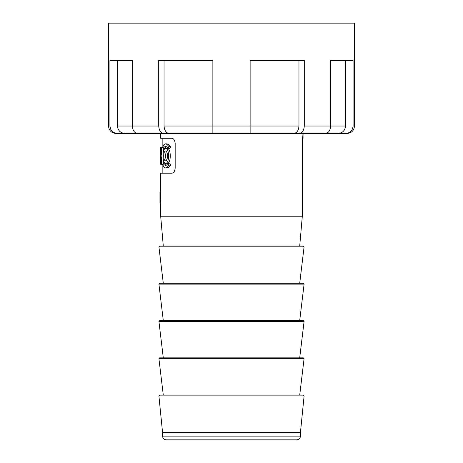 <?xml version="1.0" encoding="UTF-8"?>
<svg xmlns="http://www.w3.org/2000/svg" width="463" height="463" viewBox="0 0 463 463"><rect width="100%" height="100%" fill="white"/><g stroke="black" fill="none" stroke-linecap="round" stroke-linejoin="round"><path stroke-width="0.69" d="M163.398 163.231L162.964 165.146L163.977 167.201L165.459 167.965L167.045 167.965L168.74 167.311L170.691 165.146L169.84 163.231L168.185 163.231L166.767 164.938L165.499 165.47L164.139 164.718L163.398 163.231L164.938 163.231L166.281 165.25M168.185 148.582L169.84 148.582L170.691 146.673L168.74 144.502L167.045 143.848L165.459 143.848L167.004 144.421L169.012 146.673L168.185 148.582L166.767 146.875L165.499 146.343L164.139 147.095L163.398 148.582L162.964 146.673L163.977 144.618L165.459 143.848M163.398 148.582L164.938 148.582L166.281 146.563M163.346 163.468L163.346 159.723M163.346 152.09L163.346 148.351M165.459 163.312L167.045 163.312C171.339 164.116 171.351 147.726 167.045 148.507L165.459 148.507C169.649 147.714 169.661 164.076 165.459 163.312C163.914 162.976 163.109 160.511 163.051 155.909C163.109 151.314 163.908 148.849 165.459 148.507M302.316 138.327L302.316 216.221L160.684 216.221L160.684 202.684M302.032 132.974L302.27 138.327L303.057 138.327L303.057 132.974M160.684 199.09L160.684 192.064L159.943 192.064L159.943 203.182L160.684 203.182L160.684 202.632M160.684 203.182L160.736 199.09L159.943 199.09M160.684 133.477L160.684 138.263L171.698 138.263C173.584 138.356 174.742 140.023 175.176 143.252L175.176 168.208C174.748 171.437 173.59 173.104 171.698 173.203L160.684 173.203L160.684 192.064M296.725 439.85L166.275 439.85C164.012 439.63 162.768 438.386 162.548 436.123L300.452 436.123C300.232 438.386 298.988 439.63 296.725 439.85M302.316 216.221L299.706 246.038L159.66 246.038L303.34 246.038L304.081 246.872L158.919 246.872L159.66 246.038M304.098 395.946L303.358 395.124L159.642 395.124L158.902 395.946L304.098 395.946L300.452 432.396L162.548 432.396L158.902 395.946M304.081 246.872L299.706 283.31L159.66 283.31L303.34 283.31L304.081 284.143L299.706 320.581L159.66 320.581L303.34 320.581L304.081 321.415L299.706 357.853L159.66 357.853L303.34 357.853L304.081 358.686L158.919 358.686L159.66 357.853M299.706 395.124L304.081 358.686M300.452 432.396L300.452 436.123M163.15 164.313L161.471 164.313L161.471 156.974L160.707 156.974L160.684 164.313L160.684 147.425L160.707 155.036L161.471 155.036L161.471 147.425L160.707 147.425M163.132 147.425L161.842 147.425L161.842 164.313M161.471 164.313L160.707 164.313M161.471 147.425L161.842 147.425M170.691 146.673L169.012 146.673M163.763 155.909C163.833 152.859 164.4 151.222 165.459 151.002C168.115 150.487 168.121 161.315 165.459 160.811C164.4 160.597 163.838 158.959 163.763 155.909M166.281 151.436L165.308 155.909L166.281 160.377M170.691 165.146L169.012 165.146L168.185 163.231M165.459 167.965L167.004 167.392L169.012 165.146M159.943 200.404L160.736 200.404M298.953 60.422L298.953 126.023C298.623 130.566 296.841 133.055 293.606 133.477L169.394 133.477C166.165 133.06 164.382 130.578 164.047 126.023L250.136 126.023L250.136 133.477L345.531 133.477C350.092 133.06 352.603 130.572 353.078 126.023L354.496 126.023L354.496 23.15L108.504 23.15L108.504 126.023L109.922 126.023L109.922 60.422L132.354 60.422L132.354 126.023L158.711 126.023L158.711 60.422L212.864 60.422L212.864 133.477L150.62 133.477M354.496 126.023C354.056 130.549 351.573 133.031 347.042 133.477L345.531 133.477M345.531 60.422L345.531 126.023C345.062 130.566 342.545 133.055 337.973 133.477L319.962 133.477M344.802 129.212L345.531 126.023L330.646 126.023C330.322 130.566 328.539 133.049 325.31 133.477L298.953 133.477C302.177 133.06 303.959 130.572 304.289 126.023L330.646 126.023L330.646 60.422L353.078 60.422L353.078 126.023M293.606 133.477L298.953 133.477M158.711 126.023C159.035 130.566 160.817 133.049 164.047 133.477L169.394 133.477M164.047 133.477L137.69 133.477C134.467 133.06 132.69 130.572 132.354 126.023L117.469 126.023L117.747 128.014M143.038 133.477L125.027 133.477C120.467 133.06 117.943 130.578 117.469 126.023L117.469 60.422M110.651 129.218L109.922 126.023C110.385 130.566 112.903 133.049 117.469 133.477L125.027 133.477L121.728 132.725M117.469 133.477L115.958 133.477C111.427 133.031 108.944 130.549 108.504 126.023M298.953 126.023L250.136 126.023L250.136 60.422L304.289 60.422L304.289 126.023M118.198 129.212L118.812 130.265M119.662 131.272L120.588 132.053M164.047 60.422L164.047 126.023M348.824 132.731L347.667 133.17M337.973 133.477L340.12 133.165M341.272 132.725L342.412 132.053M343.338 131.272L344.188 130.265M304.081 321.415L158.919 321.415L159.66 320.581M304.081 284.143L158.919 284.143L159.66 283.31M159.943 201.7L160.684 201.7M303.057 137.743L302.171 137.743M303.057 136.087L302.073 136.087M162.16 138.263L162.16 147.425M162.16 164.313L162.16 173.203M163.294 246.038L160.684 216.221M163.294 283.31L158.919 246.872M163.294 320.581L158.919 284.143M163.294 357.853L158.919 321.415M163.294 395.124L158.919 358.686M162.548 432.396L162.548 436.123"/></g></svg>
